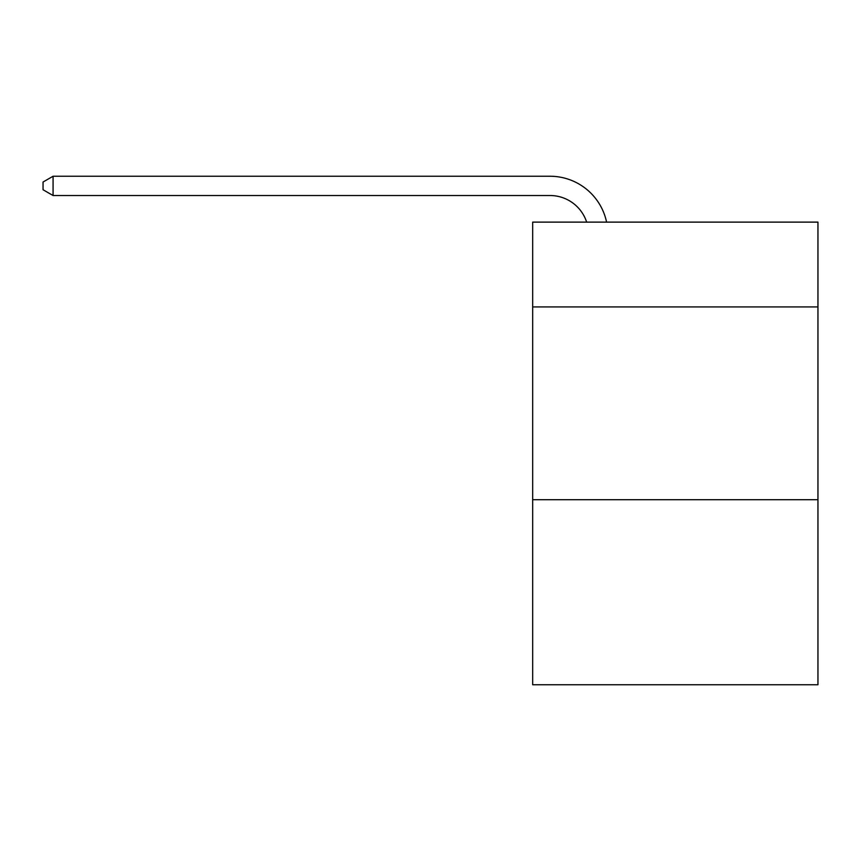 <?xml version="1.0" encoding="UTF-8"?>
<svg xmlns="http://www.w3.org/2000/svg" width="861" height="861" viewBox="0 0 861 861"><rect width="100%" height="100%" fill="white"/><g stroke="black" fill="none" stroke-linecap="round" stroke-linejoin="round"><path stroke-width="1.29" d="M817.95 306.936L817.95 222.127L532.668 222.127L532.668 306.936L817.95 306.936L817.95 684.753L532.668 684.753L532.668 306.936M817.95 499.703L532.668 499.703M586.664 222.127A38.551 38.551 -43.6 0 0 550.007 195.522L53.07 195.522L53.07 176.247L550.007 176.247A57.827 57.827 136.4 0 1 606.596 222.127M53.07 195.522L43.05 189.743L43.05 182.026L53.07 176.247"/></g></svg>
